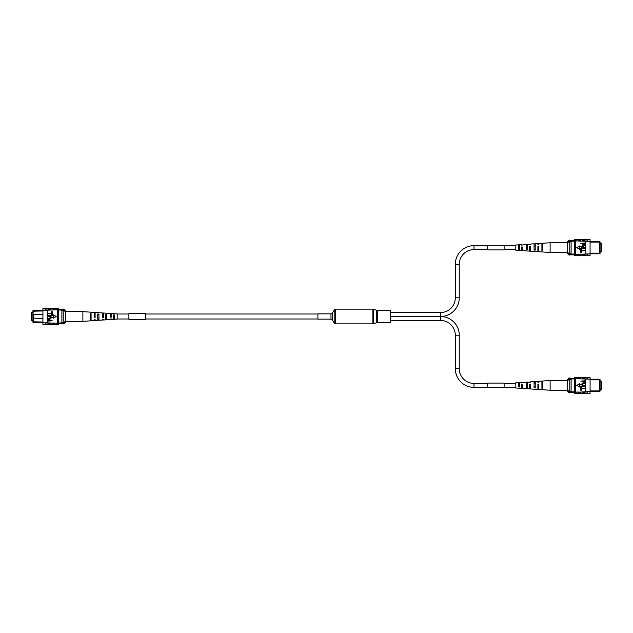 <?xml version="1.0" encoding="UTF-8"?>
<svg xmlns="http://www.w3.org/2000/svg" width="633" height="633" viewBox="0 0 633 633"><rect width="100%" height="100%" fill="white"/><g stroke="black" fill="none" stroke-linecap="round" stroke-linejoin="round"><path stroke-width="0.95" d="M117.176 314L128.887 314M145.614 314L317.916 314M117.176 319L128.887 319M145.614 319L317.916 319M330.98 313.865L317.916 313.865L317.916 319.135L330.98 319.135A1.67 1.67 0 0 1 332.428 319.974L334.192 323.028L334.192 309.972L332.428 313.026A1.67 1.67 0 0 1 330.98 313.865L330.98 319.135M334.192 323.028A1.67 1.67 0 0 0 335.64 323.859L372.869 323.859A1.67 1.67 0 0 0 373.415 323.772L376.746 322.616L376.746 310.384L373.415 309.228A1.67 1.67 0 0 0 372.869 309.141L335.64 309.141A1.67 1.67 0 0 0 334.192 309.972M376.746 322.616A1.67 1.67 0 0 1 377.3 322.521L377.3 310.479A1.67 1.67 0 0 1 376.746 310.384M377.3 322.521L390.363 322.521L390.363 310.479L377.3 310.479M32.916 312.354L31.65 312.354L31.65 320.646L32.916 320.646M42.925 314.522L33.312 314.522L33.312 322.68L32.916 322.221L32.916 310.779L33.312 310.32L42.276 310.32M33.312 310.32L32.916 314.918M42.925 310.969L32.916 311.199M42.276 322.68L33.312 322.68M58.465 310.043L63.213 310.043M58.465 309.648L63.213 309.648M58.465 322.957L63.213 322.957M32.916 318.082L42.925 318.478M32.916 321.801L42.925 322.031M61.892 322.957L61.892 310.043M61.892 310.708L63.213 310.708L63.213 309.07L64.004 309.07L64.004 310.241L63.213 310.241M64.004 309.07L65.318 310.392L65.318 322.608L64.004 323.93L64.004 322.759L63.213 322.759L63.213 310.708M61.892 322.292L63.213 322.292M64.004 322.759L65.318 321.105M65.318 311.895L64.004 310.241M64.004 323.93L63.213 323.93L63.213 322.759M52.278 324.555L53.465 324.555M44.903 324.555L42.925 324.555L42.925 322.822L53.465 323.075L53.465 324.674L54.913 324.674L54.913 323.218L53.465 323.218M49.643 324.555L50.83 324.555M54.913 324.555L56.1 324.555M54.913 323.218L56.1 323.075L56.1 324.674L57.287 324.674L57.287 322.822L58.465 322.822L58.465 308.445L57.287 308.445M56.1 323.218L57.287 323.218M45.56 322.965L45.56 324.674L47.008 324.674L47.008 322.965M48.195 323.218L48.195 324.674L49.643 324.674L49.643 323.218M50.83 323.218L50.83 324.674L52.278 324.674L52.278 323.218M42.925 322.822L42.925 310.178L47.269 310.178L47.269 322.822M56.1 309.782L56.1 308.326L57.287 308.326L57.287 309.782L47.269 310.178M42.925 310.178L42.925 308.445L44.903 308.445M57.287 309.782L58.465 310.178M52.278 309.782L52.278 308.326L50.83 308.326L50.83 309.782M49.643 309.782L49.643 308.326L48.195 308.326L48.195 309.782M47.008 310.178L47.008 308.326L45.56 308.326L45.56 310.178M47.008 310.035L45.56 310.035M53.465 309.782L53.465 308.326L54.913 308.326L54.913 309.782M57.287 324.555L58.465 324.555L58.465 322.822M47.008 322.822L45.56 322.822M57.287 322.822L57.287 310.178M52.215 320.781L47.602 321.137L47.689 319.523L48.939 318.985L50.355 320.053L50.355 320.781L52.215 320.781M49.817 320.781L48.963 319.341L48.14 320.037L48.14 320.781L49.817 320.781M50.26 316.65L47.602 316.294L50.252 316.294L52.27 317.394L50.252 318.502L47.602 318.502L51.732 317.418L50.26 316.65M52.215 313.897L52.215 315.693L47.602 315.693L51.669 315.329L51.669 313.897L52.215 313.897M52.215 311.681L52.215 313.477L47.602 313.477L51.669 313.113L51.669 311.681L52.215 311.681M56.226 316.5L53.37 314.854L53.37 318.146L56.226 316.5M113.497 319.301L117.176 319.111L117.176 313.889L111.321 313.509L111.321 317.093L110.15 317.141L110.15 313.43L103.456 312.995L103.456 317.394L102.285 317.442L102.285 312.916L95.092 312.449L95.092 317.711L94.428 317.734L94.428 312.401L82.883 311.65L82.883 321.35L65.318 321.35M105.632 317.782L106.803 317.75M90.408 318.272L91.081 318.249M97.767 318.035L98.938 318.003M113.497 317.529L114.668 317.489M111.321 316.674L110.15 316.294L111.321 316.674M103.456 316.848L103.456 316.152L102.285 316.128L102.285 316.872L103.456 316.848M94.428 315.97L95.092 315.978M94.428 314.118L95.092 314.134M102.285 314.284L103.456 314.308M110.15 314.451L111.321 314.474M111.321 319.008L110.15 319.072M103.456 319.436L102.285 319.499M82.883 321.35L90.408 320.86L90.408 313.564L91.081 313.596L91.081 320.812L94.428 320.599L94.428 319.926M94.428 313.414L95.092 313.446M102.285 313.715L103.456 313.754M110.15 314.008L111.321 314.055M102.285 319.285L102.285 320.084L98.938 320.298L98.938 314.047L97.767 313.976L97.767 320.377L95.092 320.551L95.092 319.554L94.428 319.586M103.456 319.246L103.456 320.005L105.632 319.863L105.632 314.427L106.803 314.498L106.803 319.784L110.15 319.57L110.15 318.992M111.321 318.945L111.321 319.491L113.497 319.349L113.497 314.886L114.668 314.957L114.668 319.277M90.408 320.63L91.081 320.591M97.767 320.211L98.938 320.148M105.632 319.76L106.803 319.689M95.092 317.022L94.428 317.03M90.408 319.459L91.081 319.436M91.081 314.751L90.408 314.728M97.767 319.23L98.938 319.19M98.938 314.997L97.767 314.965M105.632 318.977L106.803 318.937M106.803 315.25L105.632 315.218M113.497 318.716L114.668 318.676M114.668 315.511L113.497 315.471M390.363 312.552L440.544 312.552A14.749 14.749 0 0 0 455.301 297.795L455.301 264.341A18.705 18.705 0 0 1 474.006 245.636L487.386 245.636M440.544 312.552L440.544 316.5L390.363 316.5L440.544 316.5A18.705 18.705 0 0 0 459.249 297.795L459.249 264.341A14.749 14.749 0 0 1 474.006 249.584L487.386 249.584M504.113 249.584L515.824 249.584M521.679 249.584L522.85 249.584M504.113 245.636L515.824 245.636M518.332 245.636L519.503 245.636M390.363 320.448L440.544 320.448A14.749 14.749 0 0 1 455.301 335.205L455.301 368.659A18.705 18.705 0 0 0 474.006 387.364L487.386 387.364M440.544 320.448L440.544 316.5A18.705 18.705 0 0 1 459.249 335.205L459.249 368.659A14.749 14.749 0 0 0 474.006 383.416L487.386 383.416M504.113 383.416L515.824 383.416M518.332 383.416L519.503 383.416M504.113 387.364L515.824 387.364M521.679 387.364L522.85 387.364M600.084 243.46L601.35 243.46L601.35 251.76L600.084 251.76M590.724 241.434L599.688 241.434L600.084 241.885L600.084 253.335L599.688 253.786L590.724 253.786M590.075 253.145L599.688 253.145L599.688 242.075L590.075 242.075M600.084 242.304L599.688 241.434M574.535 240.754L569.787 240.754M574.535 241.157L569.787 241.157M574.535 254.062L569.787 254.062M571.108 241.157L571.108 241.814L569.787 241.814L569.787 255.044L568.996 255.044L568.996 253.865L569.787 253.865M568.996 241.355L567.682 243.009L567.682 241.497L568.996 240.184L568.996 241.355L569.787 241.355L569.787 241.814M571.108 241.814L571.108 253.406L569.787 253.406M571.108 253.406L571.108 254.062M599.688 253.786L600.084 252.915M567.682 249.078L567.682 252.211L568.996 253.865M568.996 255.044L567.682 253.722L567.682 243.009M568.996 240.184L569.787 240.184L569.787 241.355M580.722 255.669L579.535 255.669M583.357 255.669L582.17 255.669M578.087 255.669L576.9 255.669M575.714 254.331L576.9 254.331L576.9 255.787L575.714 255.787L575.714 253.936L574.535 253.936L574.535 255.669L575.714 255.669M578.087 254.331L579.535 254.331L579.535 255.787L578.087 255.787L578.087 254.181L576.9 254.331M587.44 254.078L587.44 255.787L585.992 255.787L585.992 254.078L587.44 253.936L579.535 254.331M584.805 254.331L584.805 255.787L583.357 255.787L583.357 254.331M582.17 254.331L582.17 255.787L580.722 255.787L580.722 254.331M588.097 239.551L590.075 239.551L590.075 241.292L587.44 241.292L587.44 239.432L585.992 239.432L585.992 241.292L575.714 240.896L575.714 239.432L576.9 239.432L576.9 240.896M575.714 239.551L574.535 239.551L574.535 241.292L575.714 240.896M582.17 240.896L582.17 239.432L580.722 239.432L580.722 240.896M584.805 240.896L584.805 239.432L583.357 239.432L583.357 240.896M587.44 241.141L585.992 241.141M578.087 240.896L578.087 239.432L579.535 239.432L579.535 240.896M590.075 241.292L590.075 255.669L588.097 255.669M590.075 253.936L587.44 253.936M575.714 241.292L575.714 253.936M574.535 241.292L574.535 253.936M585.992 241.292L587.44 241.292M585.731 253.936L585.731 241.292M580.785 243.333L585.398 242.969L585.311 244.591L584.061 245.129L582.645 244.061L582.645 243.333L580.785 243.333M583.183 243.333L584.037 244.765L584.86 244.077L584.86 243.333L583.183 243.333M582.74 247.463L585.398 247.82L582.748 247.82L580.73 246.72L582.748 245.604L585.398 245.604L581.268 246.688L582.74 247.463M580.785 250.217L580.785 248.421L585.398 248.421L581.331 248.777L581.331 250.217L580.785 250.217M580.785 252.432L580.785 250.636L585.398 250.636L581.331 250.992L581.331 252.432L580.785 252.432M576.774 247.614L579.63 249.26L579.63 245.968L576.774 247.614M519.503 244.813L515.824 245.003L515.824 250.217L521.679 250.605L521.679 247.012L522.85 246.965L522.85 250.676L529.544 251.119L529.544 246.712L530.715 246.672L530.715 251.19L537.908 251.665L537.908 246.403L538.572 246.379L538.572 251.705L550.117 252.464L550.117 242.763L567.682 242.763M526.197 245.177L527.368 245.137M527.368 248.896L526.197 248.856M541.919 244.67L542.592 244.654M542.592 249.378L541.919 249.362M534.062 244.924L535.233 244.884M535.233 249.149L534.062 249.109M518.332 245.438L519.503 245.398M519.503 248.634L518.332 248.595M522.85 247.408L521.679 247.432M530.715 247.242L529.544 247.266L529.544 247.954L530.715 247.978L530.715 247.242M538.572 247.076L537.908 247.092M521.679 245.106L526.197 244.322L526.197 249.616L527.368 249.679L527.368 244.243L530.715 244.615M526.197 244.417L527.368 244.354M530.715 244.821L530.715 244.029L534.062 243.808L534.062 250.067L535.233 250.13L535.233 243.729L537.908 243.555L537.908 244.552L538.572 244.528L538.572 243.515L541.919 243.294L541.919 250.51L542.592 250.549L542.592 243.254L550.117 242.763M541.919 243.523L542.592 243.483M534.062 243.966L535.233 243.903M518.332 244.836L518.332 249.149L519.503 249.22L519.503 244.757L521.679 244.615L521.679 245.169M537.908 250.668L538.572 250.692M529.544 250.351L530.715 250.399M521.679 250.059L522.85 250.098M537.908 248.128L538.572 248.144M537.908 249.98L538.572 249.995M529.544 249.806L530.715 249.829M521.679 249.639L522.85 249.663M541.919 245.865L542.592 245.841M534.062 246.11L535.233 246.071M526.197 246.364L527.368 246.324M600.084 381.24L601.35 381.24L601.35 389.54L600.084 389.54M590.724 379.214L599.688 379.214L600.084 379.665L600.084 391.115L599.688 391.566L590.724 391.566M590.075 390.925L599.688 390.925L599.688 379.855L590.075 379.855M600.084 380.085L599.688 379.214M574.535 378.534L569.787 378.534M574.535 378.938L569.787 378.938M574.535 391.843L569.787 391.843M571.108 378.938L571.108 379.594L569.787 379.594L569.787 392.816L568.996 392.816L568.996 391.645L569.787 391.645M568.996 379.135L567.682 380.789L567.682 379.278L568.996 377.956L568.996 379.135L569.787 379.135L569.787 379.594M571.108 379.594L571.108 391.186L569.787 391.186M571.108 391.186L571.108 391.843M599.688 391.566L600.084 390.696M567.682 386.858L567.682 389.991L568.996 391.645M568.996 392.816L567.682 391.503L567.682 380.789M568.996 377.956L569.787 377.956L569.787 379.135M580.722 393.449L579.535 393.449M583.357 393.449L582.17 393.449M578.087 393.449L576.9 393.449M575.714 392.104L576.9 392.104L576.9 393.568L575.714 393.568L575.714 391.708L574.535 391.708L574.535 393.449L575.714 393.449M578.087 392.104L579.535 392.104L579.535 393.568L578.087 393.568L578.087 391.962L576.9 392.104M587.44 391.859L587.44 393.568L585.992 393.568L585.992 391.859L587.44 391.708L579.535 392.104M584.805 392.104L584.805 393.568L583.357 393.568L583.357 392.104M582.17 392.104L582.17 393.568L580.722 393.568L580.722 392.104M588.097 377.331L590.075 377.331L590.075 379.064L587.44 379.064L587.44 377.213L585.992 377.213L585.992 379.064L575.714 378.669L575.714 377.213L576.9 377.213L576.9 378.669M575.714 377.331L574.535 377.331L574.535 379.064L575.714 378.669M582.17 378.669L582.17 377.213L580.722 377.213L580.722 378.669M584.805 378.669L584.805 377.213L583.357 377.213L583.357 378.669M587.44 378.922L585.992 378.922M578.087 378.669L578.087 377.213L579.535 377.213L579.535 378.669M590.075 379.064L590.075 393.449L588.097 393.449M590.075 391.708L587.44 391.708M575.714 379.064L575.714 391.708M574.535 379.064L574.535 391.708M585.992 379.064L587.44 379.064M585.731 391.708L585.731 379.064M580.785 381.106L585.398 380.75L585.311 382.372L584.061 382.902L582.645 381.841L582.645 381.106L580.785 381.106M583.183 381.106L584.037 382.546L584.86 381.849L584.86 381.106L583.183 381.106M582.74 385.236L585.398 385.6L582.748 385.6L580.73 384.492L582.748 383.384L585.398 383.384L581.268 384.468L582.74 385.236M580.785 387.997L580.785 386.201L585.398 386.201L581.331 386.557L581.331 387.997L580.785 387.997M580.785 390.213L580.785 388.417L585.398 388.417L581.331 388.773L581.331 390.213L580.785 390.213M576.774 385.386L579.63 387.032L579.63 383.74L576.774 385.386M519.503 382.585L515.824 382.783L515.824 387.997L521.679 388.385L521.679 384.793L522.85 384.745L522.85 388.456L529.544 388.899L529.544 384.492L530.715 384.453L530.715 388.971L537.908 389.445L537.908 384.184L538.572 384.152L538.572 389.485L550.117 390.237L550.117 380.536L567.682 380.536M526.197 382.957L527.368 382.918M527.368 386.676L526.197 386.636M541.919 382.451L542.592 382.427M542.592 387.159L541.919 387.135M534.062 382.704L535.233 382.664M535.233 386.929L534.062 386.89M518.332 383.21L519.503 383.171M519.503 386.415L518.332 386.375M522.85 385.188L521.679 385.212M530.715 385.022L529.544 385.046L529.544 385.734L530.715 385.758L530.715 385.022M538.572 384.856L537.908 384.872M521.679 382.886L526.197 382.103L526.197 387.388L527.368 387.459L527.368 382.023L530.715 382.387M526.197 382.197L527.368 382.126M530.715 382.601L530.715 381.81L534.062 381.588L534.062 387.847L535.233 387.91L535.233 381.509L537.908 381.335L537.908 382.332L538.572 382.308L538.572 381.295L541.919 381.074L541.919 388.29L542.592 388.33L542.592 381.026L550.117 380.536M541.919 381.295L542.592 381.264M534.062 381.746L535.233 381.675M518.332 382.617L518.332 386.929L519.503 387L519.503 382.538L521.679 382.395L521.679 382.941M537.908 388.448L538.572 388.472M529.544 388.132L530.715 388.179M521.679 387.831L522.85 387.879M537.908 385.908L538.572 385.924M537.908 387.76L538.572 387.768M529.544 387.586L530.715 387.61M521.679 387.412L522.85 387.443M541.919 383.638L542.592 383.622M534.062 383.891L535.233 383.851M526.197 384.144L527.368 384.104M487.386 247.614L487.386 245.303L504.113 245.303L504.113 249.916L487.386 249.916L487.386 247.614M487.386 384.951L487.386 383.084L504.113 383.084L504.113 387.697L487.386 387.697L487.386 384.951M145.614 316.5L145.614 319.333L128.887 319.333L128.887 313.667L145.614 313.667L145.614 316.5M332.428 319.974L332.428 313.026M335.64 323.859L335.64 309.141M372.869 323.859L372.869 309.141M373.415 323.772L373.415 309.228M455.301 297.795L459.249 297.795M474.006 245.636L474.006 249.584M455.301 264.341L459.249 264.341M459.249 368.659L455.301 368.659M474.006 383.416L474.006 387.364M459.249 335.205L455.301 335.205M58.465 323.748L63.213 323.748M47.008 308.445L48.195 308.445M47.008 324.555L48.195 324.555M54.913 308.445L56.1 308.445M49.643 308.445L50.83 308.445M52.278 308.445L53.465 308.445M82.883 311.65L65.318 311.65M574.535 254.854L569.787 254.854M585.992 239.551L584.805 239.551M585.992 255.669L584.805 255.669M578.087 239.551L576.9 239.551M583.357 239.551L582.17 239.551M580.722 239.551L579.535 239.551M550.117 252.464L567.682 252.464M574.535 392.634L569.787 392.634M585.992 377.331L584.805 377.331M585.992 393.449L584.805 393.449M578.087 377.331L576.9 377.331M583.357 377.331L582.17 377.331M580.722 377.331L579.535 377.331M550.117 390.237L567.682 390.237"/></g></svg>
